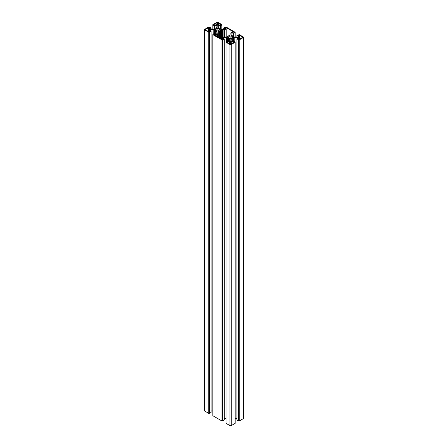 <?xml version="1.0" encoding="UTF-8"?>
<svg xmlns="http://www.w3.org/2000/svg" width="448" height="448" viewBox="0 0 448 448"><rect width="100%" height="100%" fill="white"/><g stroke="black" fill="none" stroke-linecap="round" stroke-linejoin="round"><path stroke-width="0.67" d="M219.783 38.102L219.783 30.85L219.498 31.018A3.175 1.831 0 0 1 218.663 31.321A1.4 0.806 0 0 0 217.818 32.066L217.997 32.95A6.07 3.506 0 0 0 217.93 33.454A6.07 3.506 0 0 0 217.935 33.538L216.199 34.698L214.53 33.852L213.802 34.653L221.922 39.34L223.334 38.959L221.844 37.957L223.849 36.954A6.07 3.506 0 0 0 224.874 36.921L226.402 37.022A1.4 0.806 0 0 0 227.69 36.534A3.175 1.831 0 0 1 228.217 36.053L228.502 35.885A3.175 1.831 0 0 1 229.337 35.582A1.4 0.806 0 0 0 230.182 34.838L230.003 33.964A6.07 3.506 0 0 0 230.07 33.454A6.07 3.506 0 0 0 230.065 33.365L231.801 32.206L233.47 33.051L234.198 32.25L226.078 27.563L224.666 27.944L226.156 28.946L224.151 29.949A6.07 3.506 0 0 0 223.126 29.982L221.598 29.882A1.4 0.806 0 0 0 220.31 30.369L220.31 38.41M219.733 29.91L220.198 29.641L219.755 29.372L219.447 29.91L219.447 29.372A2.1 1.215 0 0 0 218.887 28.784A2.1 1.215 0 0 0 217.868 28.459L217.868 30.822A2.1 1.215 0 0 0 219.447 29.91M217.868 30.996L216.933 31.007M217.868 30.979L217.868 28.291L216.933 28.459A2.1 1.215 0 0 0 215.354 29.372L215.354 29.91A2.1 1.215 0 0 0 216.933 30.822L216.933 30.974M232.887 36.994L232.646 37.531L233.402 37.262L232.887 36.994L232.887 37.531M232.646 36.994A2.1 1.215 0 0 0 232.086 36.406A2.1 1.215 0 0 0 231.067 36.081L231.067 38.444A2.1 1.215 0 0 0 232.646 37.531M231.067 35.902L230.132 36.081A2.1 1.215 0 0 0 228.553 36.994L228.553 37.531A2.1 1.215 0 0 0 230.132 38.444L231.067 38.612L231.067 35.902M230.182 39.687L230.182 41.334L230.182 39.687A1.4 0.806 0 0 0 229.768 39.116A1.4 0.806 0 0 0 229.337 38.942L229.337 41.821M228.502 41.39L228.502 38.472L228.217 38.472A3.175 1.831 0 0 1 227.69 37.99A1.4 0.806 0 0 0 227.394 37.744A1.4 0.806 0 0 0 226.402 37.503L223.546 37.503L223.546 38.528M216.978 32.066L216.978 33.712L216.978 32.066A1.4 0.806 0 0 0 216.569 31.494A1.4 0.806 0 0 0 216.138 31.321L216.138 34.199M215.303 33.768L215.303 30.85L215.018 30.85A3.175 1.831 0 0 1 214.486 30.369A1.4 0.806 0 0 0 214.194 30.122A1.4 0.806 0 0 0 213.203 29.882L210.347 29.882L210.347 30.901M210.347 29.882L209.462 30.391L211.098 31.338L208.785 32.29L204.859 30.022A0.935 0.538 0 0 1 204.585 29.641A0.935 0.538 0 0 1 204.859 29.26L208.785 26.992L211.098 27.944L209.462 28.89L210.347 29.4L213.203 29.4A1.4 0.806 0 0 0 214.486 28.913A3.175 1.831 0 0 1 215.018 28.431L215.303 28.263A3.175 1.831 0 0 1 216.138 27.961A1.4 0.806 0 0 0 216.978 27.216L216.978 25.57L216.093 25.06L214.463 26.001L212.811 24.668L216.737 22.4A0.935 0.538 0 0 1 218.058 22.4L221.984 24.668L221.984 29.4M212.811 24.668L212.811 29.4M212.979 25.144L212.979 29.4M214.463 26.001L214.463 28.946M216.093 25.06L216.093 27.972M211.098 27.944L211.098 29.4M204.585 29.641L204.585 410.738A0.935 0.538 0 0 0 204.859 411.118L208.785 413.386L208.785 32.29M209.278 32.004L209.278 413.101L208.785 413.386M209.608 32.194L209.608 413.291L209.278 413.101M211.098 31.338L211.098 412.434L209.608 413.291M212.811 410.978L211.098 410.978M215.018 30.85L215.018 33.6M215.303 31.018A3.175 1.831 0 0 0 216.138 31.321M223.546 37.503L222.662 38.013L224.297 38.959L221.984 39.911L212.811 34.614L214.463 33.281L216.093 34.222L216.978 33.712M212.979 34.138L212.979 34.518M212.811 34.614L212.811 415.71L221.984 421.008L221.984 39.911M222.482 39.626L222.482 420.722L221.984 421.008M222.813 39.816L222.813 420.913L222.482 420.722M224.297 38.959L224.297 420.056L222.813 420.913M226.016 418.6L224.297 418.6M228.217 38.472L228.217 41.222M228.502 38.64A3.175 1.831 0 0 0 229.337 38.942M232.982 41.222L232.982 38.472L232.697 38.64A3.175 1.831 0 0 1 231.862 38.942A1.4 0.806 0 0 0 231.022 39.687L231.022 41.334L231.907 41.843L233.537 40.902L235.189 42.235L231.263 44.503A0.935 0.538 0 0 1 229.942 44.503L226.016 42.235L227.662 40.902L229.298 41.843L230.182 41.334M226.178 41.759L226.178 42.14M226.016 42.235L226.016 423.332L229.942 425.6A0.935 0.538 0 0 0 231.263 425.6L235.189 423.332L235.189 42.235M235.021 41.759L235.021 42.14M231.022 39.687L231.022 41.334M232.697 38.64L232.697 41.39L232.697 38.64M232.982 38.472A3.175 1.831 0 0 0 233.514 37.99L233.514 40.919M221.984 24.668L220.338 26.001L218.702 25.06L217.818 25.57L217.818 27.216A1.4 0.806 0 0 0 218.663 27.961A3.175 1.831 0 0 1 219.498 28.263L219.783 28.431A3.175 1.831 0 0 1 220.31 28.913A1.4 0.806 0 0 0 221.598 29.4L224.454 29.4L225.338 28.89L223.703 27.944L226.016 26.992L235.189 32.29L233.537 33.622L231.907 32.682L231.022 33.191L231.022 34.838A1.4 0.806 0 0 0 231.862 35.582A3.175 1.831 0 0 1 232.697 35.885L232.982 36.053A3.175 1.831 0 0 1 233.514 36.534A1.4 0.806 0 0 0 234.797 37.022L237.653 37.022L238.538 36.512L236.902 35.566L239.215 34.614L243.141 36.882A0.935 0.538 0 0 1 243.415 37.262A0.935 0.538 0 0 1 243.141 37.643L239.215 39.911L236.902 38.959L238.538 38.013L237.653 37.503L234.797 37.503A1.4 0.806 0 0 0 233.514 37.99M236.902 418.6L235.189 418.6M237.653 37.503L237.653 38.528M236.902 38.959L236.902 420.056L238.392 420.913L238.392 39.816M238.722 39.626L238.722 420.722L238.392 420.913M239.215 39.911L239.215 421.008L238.722 420.722M243.141 37.643L243.141 418.74L239.215 421.008M243.141 418.74A0.935 0.538 0 0 0 243.415 418.359L243.415 37.262M236.902 35.566L236.902 37.022M231.907 32.682L231.907 35.594M233.537 33.622L233.537 36.568M235.021 32.766L235.021 37.022M235.189 32.29L235.189 37.022M223.703 27.944L223.703 29.4M218.702 25.06L218.702 27.972M220.338 26.001L220.338 28.946M221.822 25.144L221.822 29.4M220.83 25.183L220.27 25.43L218.809 24.584L217.504 25.217L216.199 24.584L214.53 25.43L213.965 25.183L214.194 24.954L213.802 24.629L217.202 22.669L217.202 25.161M220.998 24.629L217.202 22.669M220.998 24.707L220.83 25.105M208.645 28.946L208.645 30.335L209.782 29.641L208.6 28.89L210.106 27.983L209.675 27.658L208.718 27.563L205.24 29.641L208.718 31.718L210.106 31.298L208.645 30.453L208.645 31.674M239.4 39.273L239.4 38.013L237.866 38.959L239.282 39.34L242.76 37.262L239.148 35.185L237.866 35.566L239.4 36.512L239.4 38.013L238.263 37.324M239.4 36.512L238.263 37.201M234.035 41.72L233.47 41.474L231.801 42.319L230.496 41.686L229.191 42.319L227.595 41.474L227.142 41.759L227.394 42.498M234.035 41.798L234.198 42.196M234.198 42.274L230.401 44.234L227.002 42.274L227.394 41.95M228.553 36.994L227.802 37.262L228.553 37.531M228.278 36.994L228.278 37.531M230.132 36.081L230.132 38.444M230.132 35.913L230.132 38.623L230.132 35.913M215.354 29.372L214.598 29.641L215.354 29.91M216.933 28.459L216.933 30.822M216.933 28.291L216.933 31.013L216.933 28.291M219.755 29.372L219.447 29.372M217.935 33.538L217.935 37.038M219.498 31.018L219.498 37.94L219.498 31.018M219.783 30.85A3.175 1.831 0 0 0 220.31 30.369M224.151 29.949L224.151 36.954M223.048 29.971L223.048 37.262M227.69 37.99L227.69 40.919M214.486 30.369L214.486 33.298M204.859 30.022L204.859 411.118M213.203 29.882L213.203 34.009M226.402 37.503L226.402 41.63M229.942 44.503L229.942 425.6M231.263 44.503L231.263 425.6M231.862 38.942L231.862 41.821M234.797 37.503L234.797 41.63M214.166 24.993L214.166 25.295M217.599 22.669L217.599 25.161M220.634 24.993L220.634 25.295L220.634 24.993M208.718 27.563L208.718 28.784M208.852 27.563L208.852 28.706M209.216 27.776L209.216 28.498M209.345 27.776L209.345 28.42M209.546 27.658L209.546 28.308M209.675 27.658L209.675 28.23M238.325 35.28L238.325 35.851M238.454 35.28L238.454 35.93M238.655 35.398L238.655 36.042M238.784 35.398L238.784 36.12M239.148 35.185L239.148 36.327M239.282 35.185L239.282 36.406M239.355 38.074L239.355 39.295L239.355 38.074M239.355 36.574L239.355 37.957M227.595 41.474L227.595 42.616M227.73 41.474L227.73 42.694M229.191 42.319L229.191 43.54M229.404 42.319L229.404 43.658M230.496 41.686L230.496 44.274M230.709 41.686L230.709 44.274M231.801 42.319L231.801 43.658M232.008 42.319L232.008 43.54M233.47 41.474L233.47 42.694M233.604 41.474L233.604 42.616M233.834 41.989L233.834 42.482M227.366 41.989L227.366 42.482M215.068 29.372L215.068 29.91M233.834 32.614L233.834 32.917L233.834 32.614M230.031 34.003L230.031 35.202M221.844 38.074L221.844 39.295L221.844 38.074M214.166 34.367L214.166 34.86M214.396 33.852L214.396 34.994M214.53 33.852L214.53 35.073M215.992 34.698L215.992 35.913M216.199 34.698L216.199 36.036M217.683 33.841L217.683 36.893M217.896 33.544L217.896 37.016M218.663 31.321L218.663 37.458M221.598 29.882L221.598 39.15M222.706 29.882L222.706 37.458M223.126 29.982L223.126 37.212M224.157 29.926L224.157 36.954M224.252 29.882L224.252 36.954M224.342 29.882L224.342 36.949M224.672 29.803L224.672 36.932M226.156 28.946L226.156 37.022M225.12 27.658L225.12 28.23M225.254 27.658L225.254 28.308M225.45 27.776L225.45 28.42M225.585 27.776L225.585 28.498M225.949 27.563L225.949 28.706M226.078 27.563L226.078 28.784M214.194 24.954L214.194 25.312M220.606 24.954L220.606 25.312M208.6 28.89L208.6 30.391M233.806 41.95L233.806 42.498M233.806 32.575L233.806 32.934M221.799 38.013L221.799 39.273M214.194 34.328L214.194 34.877M226.201 28.89L226.201 37.022"/></g></svg>
